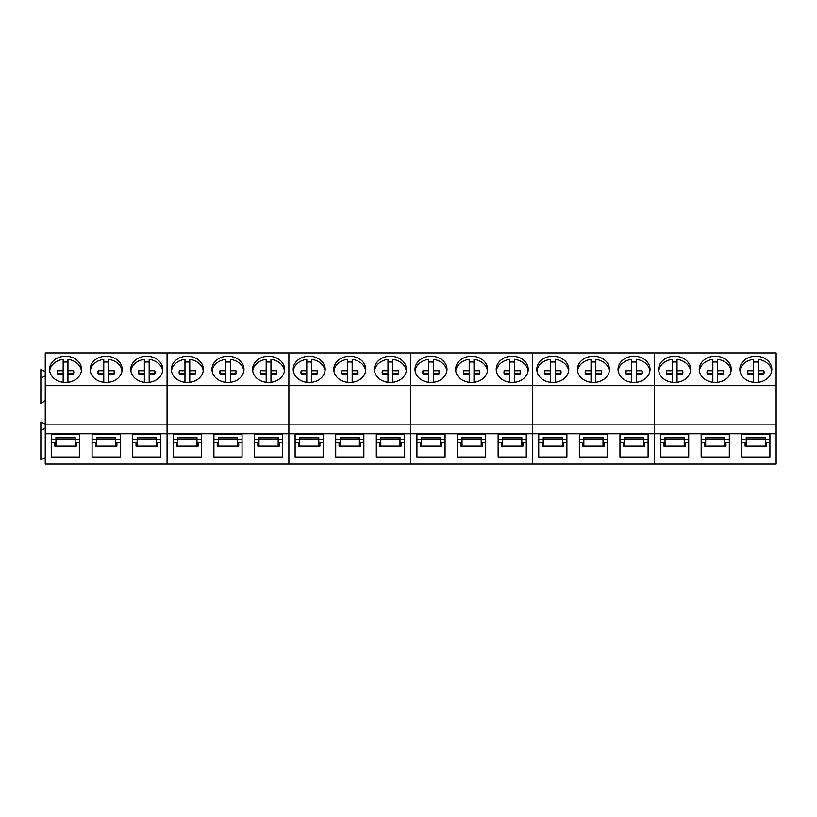<?xml version="1.0" encoding="UTF-8"?>
<svg xmlns="http://www.w3.org/2000/svg" width="817" height="817" viewBox="0 0 817 817"><rect width="100%" height="100%" fill="white"/><g stroke="black" fill="none" stroke-linecap="round" stroke-linejoin="round"><path stroke-width="1.23" d="M73.601 373.706A8.231 6.74 0 0 0 73.55 373.522L73.55 370.775L67.944 370.765L67.944 359.388A15.983 13.092 180 0 1 79.576 366.057A15.983 13.092 180 0 1 81.424 370.867M49.663 370.847A15.983 13.092 180 0 1 63.154 359.388L63.154 370.765L57.547 370.775A8.231 6.74 180 0 0 57.323 372.338A8.231 6.74 180 0 0 57.547 373.9L63.154 373.91L63.154 382.305M63.154 362.145A15.983 13.092 180 0 1 67.944 362.145M73.55 370.775A8.231 6.74 180 0 1 73.775 372.338A8.231 6.74 180 0 1 73.55 373.9L67.944 373.91L67.944 382.305M67.944 370.765L67.944 373.512L73.55 373.522M63.154 370.765L63.154 373.512L57.547 373.522A8.231 6.74 0 0 0 57.496 373.706M57.547 373.522L57.547 370.775M114.206 373.706A8.231 6.74 0 0 0 114.155 373.522L114.155 370.775L108.549 370.765L108.549 359.388A15.983 13.092 180 0 1 120.181 366.057A15.983 13.092 180 0 1 122.039 370.867M90.268 370.847A15.983 13.092 180 0 1 103.759 359.388L103.759 370.765L98.152 370.775A8.231 6.74 180 0 0 97.928 372.338A8.231 6.74 180 0 0 98.152 373.9L103.759 373.91L103.759 382.305M103.759 362.145A15.983 13.092 180 0 1 108.549 362.145M114.155 370.775A8.231 6.74 180 0 1 114.38 372.338A8.231 6.74 180 0 1 114.155 373.9L108.549 373.91L108.549 382.305M108.549 370.765L108.549 373.512L114.155 373.522M103.759 370.765L103.759 373.512L98.152 373.522A8.231 6.74 0 0 0 98.101 373.706M98.152 373.522L98.152 370.775M154.811 373.706A8.231 6.74 0 0 0 154.76 373.522L154.76 370.775L149.164 370.765L149.164 359.388A15.983 13.092 180 0 1 160.786 366.057A15.983 13.092 180 0 1 162.644 370.867M130.873 370.847A15.983 13.092 180 0 1 144.364 359.388L144.364 370.765L138.757 370.775A8.231 6.74 180 0 0 138.533 372.338A8.231 6.74 180 0 0 138.757 373.9L144.364 373.91L144.364 382.305M144.364 362.145A15.983 13.092 180 0 1 149.164 362.145M154.76 370.775A8.231 6.74 180 0 1 154.985 372.338A8.231 6.74 180 0 1 154.76 373.9L149.164 373.91L149.164 382.305M149.164 370.765L149.164 373.512L154.76 373.522M144.364 370.765L144.364 373.512L138.757 373.522A8.231 6.74 0 0 0 138.706 373.706M138.757 373.522L138.757 370.775M195.426 373.706A8.231 6.74 0 0 0 195.375 373.522L195.375 370.775L189.769 370.765L189.769 359.388A15.983 13.092 180 0 1 201.39 366.057A15.983 13.092 180 0 1 203.249 370.867M171.488 370.847A15.983 13.092 180 0 1 184.969 359.388L184.969 370.765L179.362 370.775A8.231 6.74 180 0 0 179.137 372.338A8.231 6.74 180 0 0 179.362 373.9L184.969 373.91L184.969 382.305M184.969 362.145A15.983 13.092 180 0 1 189.769 362.145M195.375 370.775A8.231 6.74 180 0 1 195.6 372.338A8.231 6.74 180 0 1 195.375 373.9L189.769 373.91L189.769 382.305M189.769 370.765L189.769 373.512L195.375 373.522M184.969 370.765L184.969 373.512L179.362 373.522A8.231 6.74 0 0 0 179.311 373.706M179.362 373.522L179.362 370.775M236.031 373.706A8.231 6.74 0 0 0 235.98 373.522L235.98 370.775L230.374 370.765L230.374 359.388A15.983 13.092 180 0 1 241.995 366.057A15.983 13.092 180 0 1 243.854 370.867M212.093 370.847A15.983 13.092 180 0 1 225.574 359.388L225.574 370.765L219.967 370.775A8.231 6.74 180 0 0 219.742 372.338A8.231 6.74 180 0 0 219.967 373.9L225.574 373.91L225.574 382.305M225.574 362.145A15.983 13.092 180 0 1 230.374 362.145M235.98 370.775A8.231 6.74 180 0 1 236.205 372.338A8.231 6.74 180 0 1 235.98 373.9L230.374 373.91L230.374 382.305M230.374 370.765L230.374 373.512L235.98 373.522M225.574 370.765L225.574 373.512L219.967 373.522A8.231 6.74 0 0 0 219.916 373.706M219.967 373.522L219.967 370.775M276.636 373.706A8.231 6.74 0 0 0 276.585 373.522L276.585 370.775L270.978 370.765L270.978 359.388A15.983 13.092 180 0 1 282.6 366.057A15.983 13.092 180 0 1 284.459 370.867M252.698 370.847A15.983 13.092 180 0 1 266.179 359.388L266.179 370.765L260.572 370.775A8.231 6.74 180 0 0 260.347 372.338A8.231 6.74 180 0 0 260.572 373.9L266.179 373.91L266.179 382.305M266.179 362.145A15.983 13.092 180 0 1 270.978 362.145M276.585 370.775A8.231 6.74 180 0 1 276.81 372.338A8.231 6.74 180 0 1 276.585 373.9L270.978 373.91L270.978 382.305M270.978 370.765L270.978 373.512L276.585 373.522M266.179 370.765L266.179 373.512L260.572 373.522A8.231 6.74 0 0 0 260.521 373.706M260.572 373.522L260.572 370.775M317.241 373.706A8.231 6.74 0 0 0 317.19 373.522L317.19 370.775L311.583 370.765L311.583 359.388A15.983 13.092 180 0 1 323.205 366.057A15.983 13.092 180 0 1 325.064 370.867M293.303 370.847A15.983 13.092 180 0 1 306.783 359.388L306.783 370.765L301.177 370.775A8.231 6.74 180 0 0 300.952 372.338A8.231 6.74 180 0 0 301.177 373.9L306.783 373.91L306.783 382.305M306.783 362.145A15.983 13.092 180 0 1 311.583 362.145M317.19 370.775A8.231 6.74 180 0 1 317.415 372.338A8.231 6.74 180 0 1 317.19 373.9L311.583 373.91L311.583 382.305M311.583 370.765L311.583 373.512L317.19 373.522M306.783 370.765L306.783 373.512L301.177 373.522A8.231 6.74 0 0 0 301.126 373.706M301.177 373.522L301.177 370.775M357.846 373.706A8.231 6.74 0 0 0 357.795 373.522L357.795 370.775L352.188 370.765L352.188 359.388A15.983 13.092 180 0 1 363.81 366.057A15.983 13.092 180 0 1 365.669 370.867M333.908 370.847A15.983 13.092 180 0 1 347.388 359.388L347.388 370.765L341.782 370.775A8.231 6.74 180 0 0 341.557 372.338A8.231 6.74 180 0 0 341.782 373.9L347.388 373.91L347.388 382.305M347.388 362.145A15.983 13.092 180 0 1 352.188 362.145M357.795 370.775A8.231 6.74 180 0 1 358.02 372.338A8.231 6.74 180 0 1 357.795 373.9L352.188 373.91L352.188 382.305M352.188 370.765L352.188 373.512L357.795 373.522M347.388 370.765L347.388 373.512L341.782 373.522A8.231 6.74 0 0 0 341.731 373.706M341.782 373.522L341.782 370.775M398.451 373.706A8.231 6.74 0 0 0 398.4 373.522L398.4 370.775L392.793 370.765L392.793 359.388A15.983 13.092 180 0 1 404.415 366.057A15.983 13.092 180 0 1 406.274 370.867M374.513 370.847A15.983 13.092 180 0 1 387.993 359.388L387.993 370.765L382.387 370.775A8.231 6.74 180 0 0 382.162 372.338A8.231 6.74 180 0 0 382.387 373.9L387.993 373.91L387.993 382.305M387.993 362.145A15.983 13.092 180 0 1 392.793 362.145M398.4 370.775A8.231 6.74 180 0 1 398.625 372.338A8.231 6.74 180 0 1 398.4 373.9L392.793 373.91L392.793 382.305M392.793 370.765L392.793 373.512L398.4 373.522M387.993 370.765L387.993 373.512L382.387 373.522A8.231 6.74 0 0 0 382.336 373.706M382.387 373.522L382.387 370.775M439.056 373.706A8.231 6.74 0 0 0 439.005 373.522L439.005 370.775L433.398 370.765L433.398 359.388A15.983 13.092 180 0 1 445.02 366.057A15.983 13.092 180 0 1 446.879 370.867M415.118 370.847A15.983 13.092 180 0 1 428.598 359.388L428.598 370.765L422.992 370.775A8.231 6.74 180 0 0 422.767 372.338A8.231 6.74 180 0 0 422.992 373.9L428.598 373.91L428.598 382.305M428.598 362.145A15.983 13.092 180 0 1 433.398 362.145M439.005 370.775A8.231 6.74 180 0 1 439.229 372.338A8.231 6.74 180 0 1 439.005 373.9L433.398 373.91L433.398 382.305M433.398 370.765L433.398 373.512L439.005 373.522M428.598 370.765L428.598 373.512L422.992 373.522A8.231 6.74 0 0 0 422.94 373.706M422.992 373.522L422.992 370.775M479.661 373.706A8.231 6.74 0 0 0 479.61 373.522L479.61 370.775L474.003 370.765L474.003 359.388A15.983 13.092 180 0 1 485.635 366.057A15.983 13.092 180 0 1 487.483 370.867M455.723 370.847A15.983 13.092 180 0 1 469.213 359.388L469.213 370.765L463.607 370.775A8.231 6.74 180 0 0 463.382 372.338A8.231 6.74 180 0 0 463.607 373.9L469.213 373.91L469.213 382.305M469.213 362.145A15.983 13.092 180 0 1 474.003 362.145M479.61 370.775A8.231 6.74 180 0 1 479.834 372.338A8.231 6.74 180 0 1 479.61 373.9L474.003 373.91L474.003 382.305M474.003 370.765L474.003 373.512L479.61 373.522M469.213 370.765L469.213 373.512L463.607 373.522A8.231 6.74 0 0 0 463.556 373.706M463.607 373.522L463.607 370.775M520.266 373.706A8.231 6.74 0 0 0 520.215 373.522L520.215 370.775L514.608 370.765L514.608 359.388A15.983 13.092 180 0 1 526.24 366.057A15.983 13.092 180 0 1 528.088 370.867M496.327 370.847A15.983 13.092 180 0 1 509.818 359.388L509.818 370.765L504.212 370.775A8.231 6.74 180 0 0 503.987 372.338A8.231 6.74 180 0 0 504.212 373.9L509.818 373.91L509.818 382.305M509.818 362.145A15.983 13.092 180 0 1 514.608 362.145M520.215 370.775A8.231 6.74 180 0 1 520.439 372.338A8.231 6.74 180 0 1 520.215 373.9L514.608 373.91L514.608 382.305L514.608 376.657M514.608 370.765L514.608 373.512L520.215 373.522M509.818 370.765L509.818 373.512L504.212 373.522A8.231 6.74 0 0 0 504.16 373.706M504.212 373.522L504.212 370.775M560.87 373.706A8.231 6.74 0 0 0 560.819 373.522L560.819 370.775L555.213 370.765L555.213 359.388A15.983 13.092 180 0 1 566.845 366.057A15.983 13.092 180 0 1 568.693 370.867M536.932 370.847A15.983 13.092 180 0 1 550.423 359.388L550.423 370.765L544.816 370.775A8.231 6.74 180 0 0 544.592 372.338A8.231 6.74 180 0 0 544.816 373.9L550.423 373.91L550.423 382.305M550.423 362.145A15.983 13.092 180 0 1 555.213 362.145M560.819 370.775A8.231 6.74 180 0 1 561.044 372.338A8.231 6.74 180 0 1 560.819 373.9L555.213 373.91L555.213 382.305M555.213 370.765L555.213 373.512L560.819 373.522M550.423 370.765L550.423 373.512L544.816 373.522A8.231 6.74 0 0 0 544.765 373.706M544.816 373.522L544.816 370.775M601.475 373.706A8.231 6.74 0 0 0 601.424 373.522L601.424 370.775L595.818 370.765L595.818 359.388A15.983 13.092 180 0 1 607.45 366.057A15.983 13.092 180 0 1 609.308 370.867M577.537 370.847A15.983 13.092 180 0 1 591.028 359.388L591.028 370.765L585.421 370.775A8.231 6.74 180 0 0 585.197 372.338A8.231 6.74 180 0 0 585.421 373.9L591.028 373.91L591.028 382.305M591.028 362.145A15.983 13.092 180 0 1 595.818 362.145M601.424 370.775A8.231 6.74 180 0 1 601.649 372.338A8.231 6.74 180 0 1 601.424 373.9L595.818 373.91L595.818 382.305M595.818 370.765L595.818 373.512L601.424 373.522M591.028 370.765L591.028 373.512L585.421 373.522A8.231 6.74 0 0 0 585.37 373.706M585.421 373.522L585.421 370.775M642.08 373.706A8.231 6.74 0 0 0 642.029 373.522L642.029 370.775L636.433 370.765L636.433 359.388A15.983 13.092 180 0 1 648.055 366.057A15.983 13.092 180 0 1 649.913 370.867M618.142 370.847A15.983 13.092 180 0 1 631.633 359.388L631.633 370.765L626.026 370.775A8.231 6.74 180 0 0 625.802 372.338A8.231 6.74 180 0 0 626.026 373.9L631.633 373.91L631.633 382.305M631.633 362.145A15.983 13.092 180 0 1 636.433 362.145M642.029 370.775A8.231 6.74 180 0 1 642.254 372.338A8.231 6.74 180 0 1 642.029 373.9L636.433 373.91L636.433 382.305M636.433 370.765L636.433 373.512L642.029 373.522M631.633 370.765L631.633 373.512L626.026 373.522A8.231 6.74 0 0 0 625.975 373.706M626.026 373.522L626.026 370.775M682.695 373.706A8.231 6.74 0 0 0 682.644 373.522L682.644 370.775L677.038 370.765L677.038 359.388A15.983 13.092 180 0 1 688.66 366.057A15.983 13.092 180 0 1 690.518 370.867M658.757 370.847A15.983 13.092 180 0 1 672.238 359.388L672.238 370.765L666.631 370.775A8.231 6.74 180 0 0 666.406 372.338A8.231 6.74 180 0 0 666.631 373.9L672.238 373.91L672.238 382.305M672.238 362.145A15.983 13.092 180 0 1 677.038 362.145M682.644 370.775A8.231 6.74 180 0 1 682.869 372.338A8.231 6.74 180 0 1 682.644 373.9L677.038 373.91L677.038 382.305M677.038 370.765L677.038 373.512L682.644 373.522M672.238 370.765L672.238 373.512L666.631 373.522A8.231 6.74 0 0 0 666.58 373.706M666.631 373.522L666.631 370.775M723.3 373.706A8.231 6.74 0 0 0 723.249 373.522L723.249 370.775L717.643 370.765L717.643 359.388A15.983 13.092 180 0 1 729.264 366.057A15.983 13.092 180 0 1 731.123 370.867M699.362 370.847A15.983 13.092 180 0 1 712.843 359.388L712.843 370.765L707.236 370.775A8.231 6.74 180 0 0 707.011 372.338A8.231 6.74 180 0 0 707.236 373.9L712.843 373.91L712.843 382.305M712.843 362.145A15.983 13.092 180 0 1 717.643 362.145M723.249 370.775A8.231 6.74 180 0 1 723.474 372.338A8.231 6.74 180 0 1 723.249 373.9L717.643 373.91L717.643 382.305M717.643 370.765L717.643 373.512L723.249 373.522M712.843 370.765L712.843 373.512L707.236 373.522A8.231 6.74 0 0 0 707.185 373.706M707.236 373.522L707.236 370.775M763.905 373.706A8.231 6.74 0 0 0 763.854 373.522L763.854 370.775L758.247 370.765L758.247 359.388A15.983 13.092 180 0 1 769.869 366.057A15.983 13.092 180 0 1 771.728 370.867M739.967 370.847A15.983 13.092 180 0 1 753.448 359.388L753.448 370.765L747.841 370.775A8.231 6.74 180 0 0 747.616 372.338A8.231 6.74 180 0 0 747.841 373.9L753.448 373.91L753.448 382.305M753.448 362.145A15.983 13.092 180 0 1 758.247 362.145M763.854 370.775A8.231 6.74 180 0 1 764.079 372.338A8.231 6.74 180 0 1 763.854 373.9L758.247 373.91L758.247 382.305M758.247 370.765L758.247 373.512L763.854 373.522M753.448 370.765L753.448 373.512L747.841 373.522A8.231 6.74 0 0 0 747.79 373.706M747.841 373.522L747.841 370.775M45.241 433.796L45.241 464.056L776.15 464.056L776.15 424.891L45.241 424.891L45.241 433.796L167.066 433.796L167.066 464.056L167.066 385.685L167.066 433.796L288.881 433.796L288.881 464.056L288.881 385.685L288.881 433.796L410.696 433.796L410.696 464.056L410.696 385.685L410.696 433.796L532.51 433.796L532.51 464.056L532.51 385.685L532.51 433.796L654.335 433.796L654.335 464.056L654.335 385.685L654.335 433.796L776.15 433.796M45.241 385.685L167.066 385.685L167.066 352.944L45.241 352.944L45.241 424.891M45.241 371.653L40.85 369.57L40.85 403.68L45.241 400.585M45.241 424.033L40.85 421.95L40.85 459.787L45.241 457.704M40.85 430.447L45.241 428.363M120.232 456.989L120.232 434.562L92.086 434.562L92.086 456.989L120.232 456.989M160.837 456.989L160.837 434.562L132.691 434.562L132.691 456.989L160.837 456.989L160.837 442.6L157.497 442.6L157.497 446.143L136.03 446.143L136.03 442.6L132.691 442.6M79.627 434.562L51.471 434.562L51.471 456.989L79.627 456.989L79.627 434.562L79.627 439.597L75.144 439.597M81.537 369.355A15.983 13.092 0 0 0 65.554 356.263A15.983 13.092 0 0 0 49.561 369.355A15.983 13.092 0 0 0 65.554 382.448A15.983 13.092 0 0 0 81.537 369.355M122.141 369.355A15.983 13.092 0 0 0 106.159 356.263A15.983 13.092 0 0 0 90.166 369.355A15.983 13.092 0 0 0 106.159 382.448A15.983 13.092 0 0 0 122.141 369.355M162.746 369.355A15.983 13.092 0 0 0 146.764 356.263A15.983 13.092 0 0 0 130.771 369.355A15.983 13.092 0 0 0 146.764 382.448A15.983 13.092 0 0 0 162.746 369.355M40.85 378.067L45.241 375.983M79.627 442.6L76.277 442.6L76.277 446.143L54.821 446.143L54.821 442.6L51.471 442.6M120.232 442.6L116.892 442.6L116.892 446.143L95.426 446.143L95.426 442.6L92.086 442.6M115.748 439.597L120.232 439.597L120.232 434.562M92.086 434.562L92.086 439.597L96.559 439.597M156.353 439.597L160.837 439.597L160.837 434.562M132.691 434.562L132.691 439.597L137.164 439.597M51.471 434.562L51.471 439.597L55.954 439.597M96.559 446.143L96.559 437.299L115.748 437.299L115.748 446.143M137.164 446.143L137.164 437.299L156.353 437.299L156.353 446.143M55.954 446.143L55.954 437.299L75.144 437.299L75.144 446.143M96.559 438.943L115.748 438.943M137.164 438.943L156.353 438.943M55.954 438.943L75.144 438.943M776.15 385.685L776.15 352.944L654.335 352.944L654.335 385.685L654.335 352.944L532.51 352.944L532.51 385.685L532.51 352.944L410.696 352.944L410.696 385.685L410.696 352.944L288.881 352.944L288.881 385.685L288.881 352.944L167.066 352.944L167.066 385.685L776.15 385.685L776.15 424.891M242.046 456.989L242.046 434.562L213.901 434.562L213.901 456.989L242.046 456.989M282.651 456.989L282.651 434.562L254.506 434.562L254.506 456.989L282.651 456.989L282.651 442.6L279.312 442.6L279.312 446.143L257.845 446.143L257.845 442.6L254.506 442.6M201.442 434.562L173.296 434.562L173.296 456.989L201.442 456.989L201.442 434.562L201.442 439.597L196.958 439.597M203.351 369.355A15.983 13.092 0 0 0 187.369 356.263A15.983 13.092 0 0 0 171.376 369.355A15.983 13.092 0 0 0 187.369 382.448A15.983 13.092 0 0 0 203.351 369.355M243.956 369.355A15.983 13.092 0 0 0 227.974 356.263A15.983 13.092 0 0 0 211.981 369.355A15.983 13.092 0 0 0 227.974 382.448A15.983 13.092 0 0 0 243.956 369.355M284.561 369.355A15.983 13.092 0 0 0 268.579 356.263A15.983 13.092 0 0 0 252.596 369.355A15.983 13.092 0 0 0 268.579 382.448A15.983 13.092 0 0 0 284.561 369.355M201.442 442.6L198.102 442.6L198.102 446.143L176.635 446.143L176.635 442.6L173.296 442.6M242.046 442.6L238.707 442.6L238.707 446.143L217.24 446.143L217.24 442.6L213.901 442.6M237.563 439.597L242.046 439.597L242.046 434.562M213.901 434.562L213.901 439.597L218.384 439.597M278.168 439.597L282.651 439.597L282.651 434.562M254.506 434.562L254.506 439.597L258.989 439.597M173.296 434.562L173.296 439.597L177.779 439.597M218.384 446.143L218.384 437.299L237.563 437.299L237.563 446.143M258.989 446.143L258.989 437.299L278.168 437.299L278.168 446.143M177.779 446.143L177.779 437.299L196.958 437.299L196.958 446.143M218.384 438.943L237.563 438.943M258.989 438.943L278.168 438.943M177.779 438.943L196.958 438.943M363.861 456.989L363.861 434.562L335.716 434.562L335.716 456.989L363.861 456.989M404.466 456.989L404.466 434.562L376.32 434.562L376.32 456.989L404.466 456.989M323.256 434.562L295.111 434.562L295.111 456.989L323.256 456.989L323.256 434.562L323.256 439.597L318.773 439.597M325.166 369.355A15.983 13.092 0 0 0 309.183 356.263A15.983 13.092 0 0 0 293.201 369.355A15.983 13.092 0 0 0 309.183 382.448A15.983 13.092 0 0 0 325.166 369.355M365.781 369.355A15.983 13.092 0 0 0 349.788 356.263A15.983 13.092 0 0 0 333.806 369.355A15.983 13.092 0 0 0 349.788 382.448A15.983 13.092 0 0 0 365.781 369.355M406.386 369.355A15.983 13.092 0 0 0 390.393 356.263A15.983 13.092 0 0 0 374.411 369.355A15.983 13.092 0 0 0 390.393 382.448A15.983 13.092 0 0 0 406.386 369.355M323.256 442.6L319.917 442.6L319.917 446.143L298.45 446.143L298.45 442.6L295.111 442.6M363.861 442.6L360.522 442.6L360.522 446.143L339.055 446.143L339.055 442.6L335.716 442.6M404.466 442.6L401.127 442.6L401.127 446.143L379.66 446.143L379.66 442.6L376.32 442.6M359.378 439.597L363.861 439.597L363.861 434.562M335.716 434.562L335.716 439.597L340.199 439.597M399.983 439.597L404.466 439.597L404.466 434.562M376.32 434.562L376.32 439.597L380.804 439.597M295.111 434.562L295.111 439.597L299.594 439.597M340.199 446.143L340.199 437.299L359.378 437.299L359.378 446.143M380.804 446.143L380.804 437.299L399.983 437.299L399.983 446.143M299.594 446.143L299.594 437.299L318.773 437.299L318.773 446.143M340.199 438.943L359.378 438.943M380.804 438.943L399.983 438.943M299.594 438.943L318.773 438.943M485.676 456.989L485.676 434.562L457.53 434.562L457.53 456.989L485.676 456.989M526.281 456.989L526.281 434.562L498.135 434.562L498.135 456.989L526.281 456.989M445.071 434.562L416.925 434.562L416.925 456.989L445.071 456.989L445.071 434.562L445.071 439.597L440.598 439.597M446.991 369.355A15.983 13.092 0 0 0 430.998 356.263A15.983 13.092 0 0 0 415.016 369.355A15.983 13.092 0 0 0 430.998 382.448A15.983 13.092 0 0 0 446.991 369.355M487.596 369.355A15.983 13.092 0 0 0 471.603 356.263A15.983 13.092 0 0 0 455.62 369.355A15.983 13.092 0 0 0 471.603 382.448A15.983 13.092 0 0 0 487.596 369.355M528.201 369.355A15.983 13.092 0 0 0 512.208 356.263A15.983 13.092 0 0 0 496.225 369.355A15.983 13.092 0 0 0 512.208 382.448A15.983 13.092 0 0 0 528.201 369.355M445.071 442.6L441.731 442.6L441.731 446.143L420.265 446.143L420.265 442.6L416.925 442.6M485.676 442.6L482.336 442.6L482.336 446.143L460.87 446.143L460.87 442.6L457.53 442.6M526.281 442.6L522.941 442.6L522.941 446.143L501.475 446.143L501.475 442.6L498.135 442.6M481.203 439.597L485.676 439.597L485.676 434.562M457.53 434.562L457.53 439.597L462.013 439.597M521.808 439.597L526.281 439.597L526.281 434.562M498.135 434.562L498.135 439.597L502.618 439.597M416.925 434.562L416.925 439.597L421.409 439.597M462.013 446.143L462.013 437.299L481.203 437.299L481.203 446.143M502.618 446.143L502.618 437.299L521.808 437.299L521.808 446.143M421.409 446.143L421.409 437.299L440.598 437.299L440.598 446.143M462.013 438.943L481.203 438.943M502.618 438.943L521.808 438.943M421.409 438.943L440.598 438.943M607.501 456.989L607.501 434.562L579.355 434.562L579.355 456.989L607.501 456.989M648.106 456.989L648.106 434.562L619.96 434.562L619.96 456.989L648.106 456.989M566.896 434.562L538.74 434.562L538.74 456.989L566.896 456.989L566.896 434.562L566.896 439.597L562.413 439.597M568.806 369.355A15.983 13.092 0 0 0 552.823 356.263A15.983 13.092 0 0 0 536.83 369.355A15.983 13.092 0 0 0 552.823 382.448A15.983 13.092 0 0 0 568.806 369.355M609.411 369.355A15.983 13.092 0 0 0 593.428 356.263A15.983 13.092 0 0 0 577.435 369.355A15.983 13.092 0 0 0 593.428 382.448A15.983 13.092 0 0 0 609.411 369.355M650.015 369.355A15.983 13.092 0 0 0 634.033 356.263A15.983 13.092 0 0 0 618.04 369.355A15.983 13.092 0 0 0 634.033 382.448A15.983 13.092 0 0 0 650.015 369.355M566.896 442.6L563.556 442.6L563.556 446.143L542.09 446.143L542.09 442.6L538.74 442.6M607.501 442.6L604.161 442.6L604.161 446.143L582.695 446.143L582.695 442.6L579.355 442.6M648.106 442.6L644.766 442.6L644.766 446.143L623.3 446.143L623.3 442.6L619.96 442.6M603.017 439.597L607.501 439.597L607.501 434.562M579.355 434.562L579.355 439.597L583.828 439.597M643.622 439.597L648.106 439.597L648.106 434.562M619.96 434.562L619.96 439.597L624.433 439.597M538.74 434.562L538.74 439.597L543.223 439.597M583.828 446.143L583.828 437.299L603.017 437.299L603.017 446.143M624.433 446.143L624.433 437.299L643.622 437.299L643.622 446.143M543.223 446.143L543.223 437.299L562.413 437.299L562.413 446.143M583.828 438.943L603.017 438.943M624.433 438.943L643.622 438.943M543.223 438.943L562.413 438.943M729.315 456.989L729.315 434.562L701.17 434.562L701.17 456.989L729.315 456.989M769.92 456.989L769.92 434.562L741.775 434.562L741.775 456.989L769.92 456.989L769.92 442.6L766.581 442.6L766.581 446.143L745.114 446.143L745.114 442.6L741.775 442.6M688.711 434.562L660.565 434.562L660.565 456.989L688.711 456.989L688.711 434.562L688.711 439.597L684.227 439.597M690.62 369.355A15.983 13.092 0 0 0 674.638 356.263A15.983 13.092 0 0 0 658.645 369.355A15.983 13.092 0 0 0 674.638 382.448A15.983 13.092 0 0 0 690.62 369.355M731.225 369.355A15.983 13.092 0 0 0 715.243 356.263A15.983 13.092 0 0 0 699.25 369.355A15.983 13.092 0 0 0 715.243 382.448A15.983 13.092 0 0 0 731.225 369.355M771.83 369.355A15.983 13.092 0 0 0 755.848 356.263A15.983 13.092 0 0 0 739.865 369.355A15.983 13.092 0 0 0 755.848 382.448A15.983 13.092 0 0 0 771.83 369.355M688.711 442.6L685.371 442.6L685.371 446.143L663.904 446.143L663.904 442.6L660.565 442.6M729.315 442.6L725.976 442.6L725.976 446.143L704.509 446.143L704.509 442.6L701.17 442.6M724.832 439.597L729.315 439.597L729.315 434.562M701.17 434.562L701.17 439.597L705.653 439.597M765.437 439.597L769.92 439.597L769.92 434.562M741.775 434.562L741.775 439.597L746.258 439.597M660.565 434.562L660.565 439.597L665.048 439.597M705.653 446.143L705.653 437.299L724.832 437.299L724.832 446.143M746.258 446.143L746.258 437.299L765.437 437.299L765.437 446.143M665.048 446.143L665.048 437.299L684.227 437.299L684.227 446.143M705.653 438.943L724.832 438.943M746.258 438.943L765.437 438.943M665.048 438.943L684.227 438.943"/></g></svg>
